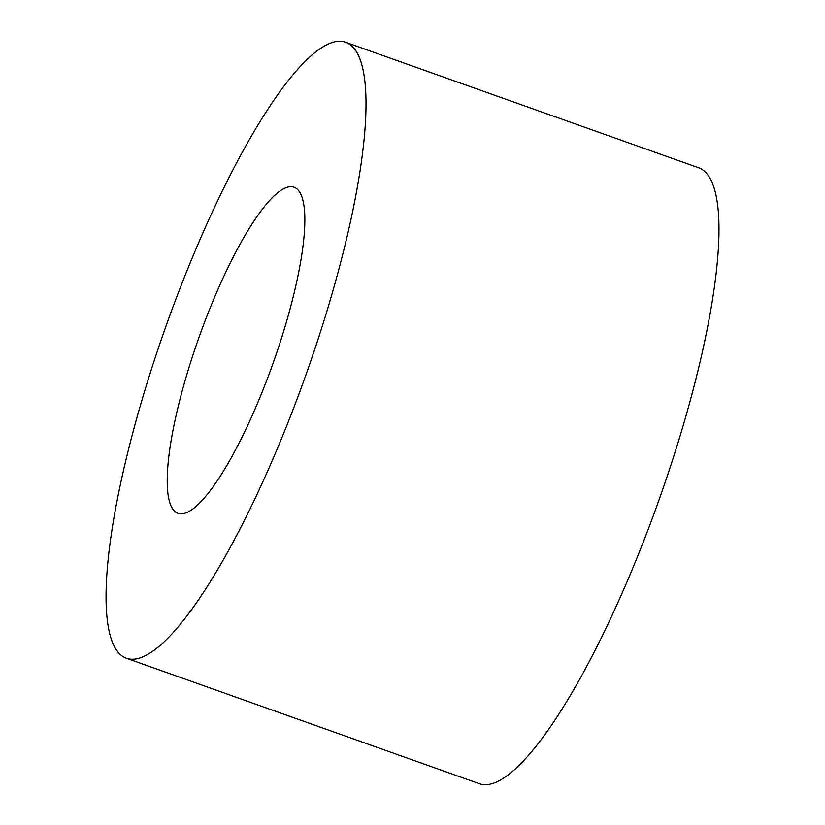 <?xml version="1.0" encoding="UTF-8"?>
<svg xmlns="http://www.w3.org/2000/svg" width="825" height="825" viewBox="0 0 825 825"><rect width="100%" height="100%" fill="white"/><g stroke="black" fill="none" stroke-linecap="round" stroke-linejoin="round"><path stroke-width="1.24" d="M290.782 186.677A173.064 39.229 109.6 0 1 293.999 187.203A173.064 39.229 109.6 0 1 273.003 363.412A173.064 39.229 109.6 0 1 178.076 513.346A173.064 39.229 109.6 0 1 196.732 343.829A173.064 39.229 109.6 0 1 290.782 186.677M345.52 42.25L698.476 167.702A326.906 74.095 109.6 0 1 658.804 500.538A326.906 74.095 109.6 0 1 479.5 783.75L126.555 658.298A326.906 74.095 109.6 0 1 161.793 338.106A326.906 74.095 109.6 0 1 339.436 41.25A326.906 74.095 109.6 0 1 345.52 42.25A326.906 74.095 109.6 0 1 305.848 375.086A326.906 74.095 109.6 0 1 126.555 658.298"/></g></svg>
